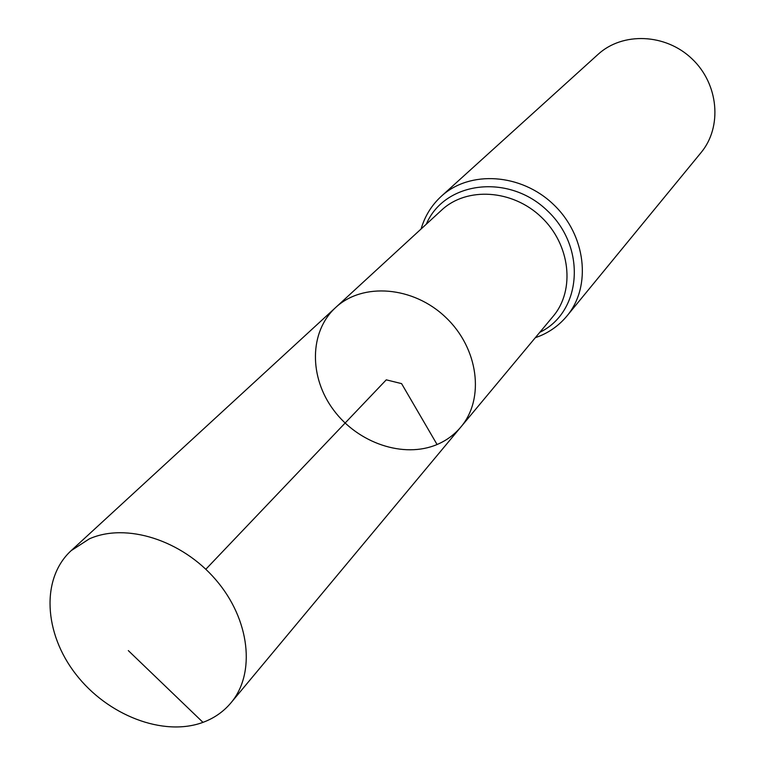 <?xml version="1.0" encoding="UTF-8"?>
<svg xmlns="http://www.w3.org/2000/svg" width="765" height="765" viewBox="0 0 765 765"><rect width="100%" height="100%" fill="white"/><g stroke="black" fill="none" stroke-linecap="round" stroke-linejoin="round"><path stroke-width="1.15" d="M437.073 444.522C446.473 440.525 454.41 434.683 460.884 426.985C484.962 398.766 478.536 348.305 445.766 317.399C413.301 286.158 362.591 282.189 335.567 307.597C309.203 331.752 308.897 377.231 333.664 410.145C358.173 443.222 403.71 458.694 437.073 444.522L401.587 383.628L386.268 379.842L205.823 569.265M441.357 196.232C469.672 170.06 521.07 173.273 553.411 204.398C586.076 235.199 591.766 286.378 566.999 315.926L701.056 152.598C722.485 126.961 718.727 84.035 692.048 58.876C665.627 33.44 622.567 31.776 598 54.42L441.357 196.232C431.575 205.23 424.833 216.141 421.104 228.974M335.567 307.597L441.654 210.088C466.688 186.593 512.493 189.385 541.304 217.117C570.394 244.542 575.404 290.165 553.143 316.308L460.884 426.985C484.962 398.766 478.536 348.305 445.766 317.399C413.301 286.158 362.591 282.189 335.567 307.597L71.107 550.695C40.889 578.426 43.796 633.124 75.792 674.156C107.511 715.38 163.328 737.03 202.983 722.361C214.152 718.211 223.457 711.727 230.896 702.911C255.95 673.41 250.021 619.382 215.787 579.755C181.802 539.956 126.005 522.428 89.295 538.885L71.107 550.695M202.983 722.361L128.319 650.604M539.803 332.316C581.754 312.139 586.841 247.525 547.377 210.738C508.715 173.1 444.417 181.315 426.306 224.193M566.999 315.926C559.76 324.647 550.924 331.255 540.492 335.739L535.28 337.738M460.884 426.985L230.896 702.911"/></g></svg>
